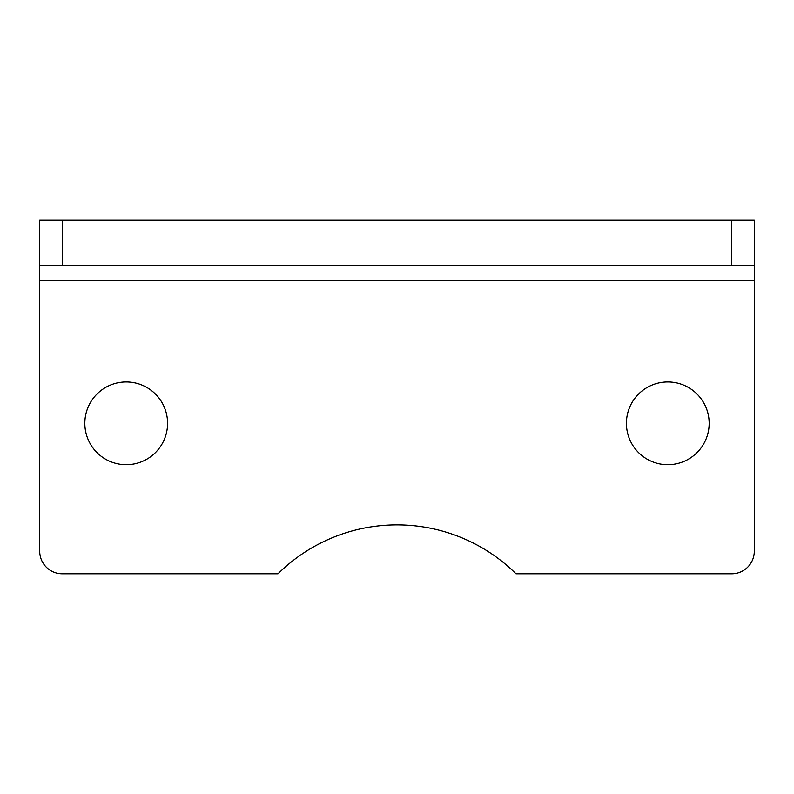 <?xml version="1.0" encoding="UTF-8"?>
<svg xmlns="http://www.w3.org/2000/svg" width="794" height="794" viewBox="0 0 794 794"><rect width="100%" height="100%" fill="white"/><g stroke="black" fill="none" stroke-linecap="round" stroke-linejoin="round"><path stroke-width="1.19" d="M39.7 265.365L62.269 265.365L62.269 220.226L39.7 220.226L39.7 551.205A22.569 22.569 0 0 0 62.269 573.774L278.009 573.774A169.251 169.251 0 0 1 515.991 573.774L731.731 573.774A22.569 22.569 0 0 0 754.3 551.205L754.3 220.226L731.731 220.226L731.731 265.365L754.3 265.365M84.829 423.331A41.367 41.367 0 0 1 126.206 381.954A41.367 41.367 0 0 1 167.574 423.331A41.367 41.367 0 0 1 126.206 464.698A41.367 41.367 0 0 1 84.829 423.331M626.426 423.331A41.367 41.367 0 0 1 667.794 381.954A41.367 41.367 0 0 1 709.171 423.331A41.367 41.367 0 0 1 667.794 464.698A41.367 41.367 0 0 1 626.426 423.331M62.269 265.365L731.731 265.365M62.269 220.226L731.731 220.226M39.7 280.411L754.3 280.411"/></g></svg>

